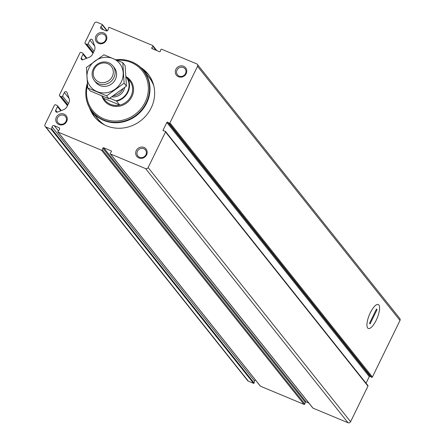 <?xml version="1.0" encoding="UTF-8"?>
<svg xmlns="http://www.w3.org/2000/svg" width="445" height="445" viewBox="0 0 445 445"><rect width="100%" height="100%" fill="white"/><g stroke="black" fill="none" stroke-linecap="round" stroke-linejoin="round"><path stroke-width="0.67" d="M79.933 52.961L59.496 94.863A0.985 0.918 -38.5 0 0 59.93 96.092L61.304 96.665A0.985 0.918 -38.5 0 0 62.589 96.153L64.369 92.504A1.48 1.374 -38.5 0 1 67.023 92.499L69.136 98.506A5.913 5.501 -38.5 0 1 68.842 102.845L67.039 106.533A5.913 5.501 -38.5 0 1 63.724 109.609L57.45 112.118A1.48 1.374 -38.5 0 1 55.703 110.277L57.477 106.628A0.985 0.918 -38.5 0 0 57.043 105.398L55.669 104.82A0.985 0.918 -38.5 0 0 54.385 105.337L45.017 124.539A1.969 1.836 -38.5 0 0 45.885 127.003L51.108 129.184A0.395 0.367 -38.5 0 0 51.659 128.883L52.065 126.864A1.574 1.469 -38.5 0 1 54.251 125.662L58.801 127.559A1.574 1.469 -38.5 0 1 59.268 129.873L57.906 131.492A0.395 0.367 -38.5 0 0 58.022 132.07L101.56 150.238A0.59 0.551 -38.5 0 0 102.367 149.832L102.856 148.157A0.59 0.551 -38.5 0 1 103.668 147.751L111.139 150.872A0.59 0.551 -38.5 0 1 111.35 151.701L110.316 153.147A0.59 0.551 -38.5 0 0 110.521 153.976L145.571 168.599A1.969 1.836 -38.5 0 0 148.141 167.57L165.507 131.97A0.59 0.551 -38.5 0 0 165.151 131.197L163.482 130.836A0.59 0.551 -38.5 0 1 163.126 130.062L166.831 122.47A0.59 0.551 -38.5 0 1 167.687 122.208L169.089 123.126A0.59 0.551 -38.5 0 0 169.946 122.865L197.53 66.311A1.969 1.836 -38.5 0 0 196.662 63.846L161.613 49.223A0.59 0.551 -38.5 0 0 160.806 49.623L160.317 51.303A0.59 0.551 -38.5 0 1 159.51 51.703L152.034 48.583A0.59 0.551 -38.5 0 1 151.823 47.76L152.858 46.308A0.59 0.551 -38.5 0 0 152.652 45.479L109.114 27.312A0.395 0.367 -38.5 0 0 108.569 27.612L108.163 29.631A1.574 1.469 -38.5 0 1 105.977 30.838L101.427 28.936A1.574 1.469 -38.5 0 1 100.954 26.628L102.322 25.009A0.395 0.367 -38.5 0 0 102.2 24.431L96.977 22.25A1.969 1.836 -38.5 0 0 94.407 23.279L85.04 42.486A0.985 0.918 -38.5 0 0 85.473 43.716L86.847 44.289A0.985 0.918 -38.5 0 0 88.132 43.777L89.912 40.128A1.48 1.374 -38.5 0 1 92.566 40.117L94.685 46.13A5.913 5.501 -38.5 0 1 94.385 50.463L92.588 54.157A5.913 5.501 -38.5 0 1 89.267 57.233L82.998 59.741A1.48 1.374 -38.5 0 1 81.246 57.9L83.026 54.251A0.985 0.918 -38.5 0 0 82.592 53.016L81.218 52.443A0.985 0.918 -38.5 0 0 79.933 52.961M366.063 383.223L369.278 376.62A0.59 0.551 -38.5 0 1 370.134 376.359L371.542 377.277A0.59 0.551 -38.5 0 0 372.398 377.015L399.983 320.461A1.969 1.836 -38.5 0 0 399.805 318.514L197.352 64.364M312.663 407.731A0.59 0.551 -38.5 0 0 312.974 408.126L348.023 422.75A1.969 1.836 -38.5 0 0 350.593 421.721L367.959 386.115A0.59 0.551 -38.5 0 0 367.904 385.537L165.451 131.386M260.264 385.954A0.395 0.367 -38.5 0 0 260.47 386.216L304.007 404.383A0.59 0.551 -38.5 0 0 304.819 403.982L305.309 402.302A0.59 0.551 -38.5 0 1 306.116 401.902L308.836 403.036M255.374 379.885A1.574 1.469 -38.5 0 0 254.512 381.015L52.065 126.864M45.195 126.486L247.648 380.636A1.969 1.836 -38.5 0 0 248.338 381.154L253.561 383.334A0.395 0.367 -38.5 0 0 254.106 383.034L254.512 381.015M140.637 67.406A34.282 31.895 141.5 0 1 148.09 74.065A34.282 31.895 141.5 0 1 141.148 120.373A34.282 31.895 141.5 0 1 94.462 116.785A34.282 31.895 141.5 0 1 89.634 108.029M103.668 32.919A5.913 5.501 141.5 0 1 104.302 42.642A5.913 5.501 141.5 0 1 95.369 38.915A5.913 5.501 141.5 0 1 103.668 32.919M183.59 66.272A5.913 5.501 141.5 0 1 184.219 75.989A5.913 5.501 141.5 0 1 175.291 72.262A5.913 5.501 141.5 0 1 183.59 66.272M64.069 114.104A5.913 5.501 141.5 0 1 64.703 123.827A5.913 5.501 141.5 0 1 55.775 120.1A5.913 5.501 141.5 0 1 64.069 114.104M143.991 147.456A5.913 5.501 141.5 0 1 144.625 157.174A5.913 5.501 141.5 0 1 135.692 153.447A5.913 5.501 141.5 0 1 143.991 147.456M376.231 320.2A12.961 4.228 -67.4 0 1 367.236 327.147A12.961 4.228 -67.4 0 1 369.367 314.854A12.961 4.228 -67.4 0 1 376.609 304.692A12.961 4.228 -67.4 0 1 379.602 308.363A12.961 4.228 -67.4 0 1 376.231 320.2M143.774 148.702A4.845 4.506 141.5 0 1 145.47 149.982A4.845 4.506 141.5 0 1 144.486 156.523A4.845 4.506 141.5 0 1 137.894 156.017A4.845 4.506 141.5 0 1 138.061 150.277A4.845 4.506 141.5 0 1 143.774 148.702M63.852 115.355A4.845 4.506 141.5 0 1 65.549 116.629A4.845 4.506 141.5 0 1 64.57 123.176A4.845 4.506 141.5 0 1 57.972 122.664A4.845 4.506 141.5 0 1 58.145 116.929A4.845 4.506 141.5 0 1 63.852 115.355M183.368 67.523A4.845 4.506 141.5 0 1 185.064 68.797A4.845 4.506 141.5 0 1 184.085 75.338A4.845 4.506 141.5 0 1 177.488 74.832A4.845 4.506 141.5 0 1 177.661 69.092A4.845 4.506 141.5 0 1 183.368 67.523M103.451 34.17A4.845 4.506 141.5 0 1 105.148 35.444A4.845 4.506 141.5 0 1 104.163 41.991A4.845 4.506 141.5 0 1 97.566 41.48A4.845 4.506 141.5 0 1 97.739 35.745A4.845 4.506 141.5 0 1 103.451 34.17M143.59 70.555A34.282 31.895 141.5 0 1 149.064 75.366M95.508 118.025A34.282 31.895 141.5 0 1 92.043 111.617M147.262 75.16A33.097 30.794 141.5 0 1 149.186 77.347A33.097 30.794 141.5 0 1 153.659 85.268M104.136 124.722A33.097 30.794 141.5 0 1 97.411 118.587A33.097 30.794 141.5 0 1 95.714 116.223M126.063 77.73L127.02 78.131A15.369 14.296 141.5 0 1 115.95 100.831L109.748 98.239M127.02 78.131L127.715 78.498A15.759 14.663 141.5 0 1 116.646 101.193L115.95 100.831M127.715 78.498L130.73 82.28A15.759 14.663 -38.5 0 0 129.512 80.467A15.759 14.663 -38.5 0 0 128.01 78.865M127.353 78.309A15.759 14.663 -38.5 0 0 126.041 77.374M116.646 101.193L119.661 104.981A15.759 14.663 -38.5 0 1 104.853 100.108L104.942 100.22A15.759 14.663 141.5 0 1 104.898 100.164M101.733 95.909L103.629 98.289A15.759 14.663 -38.5 0 0 104.853 100.108M107.735 63.696A10.307 9.59 141.5 0 1 108.841 80.651A10.307 9.59 141.5 0 1 93.261 74.154A10.307 9.59 141.5 0 1 107.735 63.696M108.736 62.789A11.82 10.997 141.5 0 1 112.869 65.904A11.82 10.997 141.5 0 1 110.477 81.869A11.82 10.997 141.5 0 1 94.379 80.634A11.82 10.997 141.5 0 1 94.796 66.628A11.82 10.997 141.5 0 1 108.736 62.789M122.959 88.861A11.82 10.997 141.5 0 1 113.397 95.803M117.319 60.275A31.767 29.559 141.5 0 1 131.18 62.472A31.767 29.559 141.5 0 1 146.055 100.203A31.767 29.559 141.5 0 1 107.701 120.111A31.767 29.559 141.5 0 1 87.493 85.156M116.106 59.752A32.752 30.477 141.5 0 1 131.831 61.883A32.752 30.477 141.5 0 1 143.296 70.499A32.752 30.477 141.5 0 1 136.665 114.743A32.752 30.477 141.5 0 1 92.059 111.317A32.752 30.477 141.5 0 1 87.337 83.36M143.407 70.638A32.752 30.477 141.5 0 1 143.518 70.783A32.752 30.477 141.5 0 1 136.888 115.027A32.752 30.477 141.5 0 1 92.282 111.595A32.752 30.477 141.5 0 1 92.171 111.456M130.257 61.276A32.952 30.66 141.5 0 1 132.143 61.989A32.952 30.66 141.5 0 1 143.674 70.66A32.952 30.66 141.5 0 1 137.004 115.172A32.952 30.66 141.5 0 1 92.126 111.717A32.952 30.66 141.5 0 1 85.98 96.543M103.629 98.289L119.661 104.981M122.781 62.673L125.112 65.599L126.447 86.119L108.93 98.773L90.079 90.902L87.748 87.977L106.6 95.842L124.116 83.193L122.781 62.673L103.924 54.802L86.408 67.456L87.748 87.977M108.93 98.773L106.6 95.842M126.447 86.119L124.116 83.193M95.158 81.502A11.82 10.997 -38.5 0 0 111.934 83.693A11.82 10.997 -38.5 0 0 113.547 66.856M88.839 68.313A18.618 17.322 -38.5 0 0 106.233 92.771A18.618 17.322 -38.5 0 0 120.167 64.191A18.618 17.322 -38.5 0 0 88.839 68.313M370.045 323.977L369.506 323.304L376.492 308.986L377.032 309.664L370.045 323.977M378.873 304.997A12.961 4.228 112.6 0 0 378.261 304.519A12.961 4.228 112.6 0 0 369.367 314.854A12.961 4.228 112.6 0 0 368.276 328.443A12.961 4.228 112.6 0 0 376.715 319.165A12.961 4.228 112.6 0 0 378.873 304.997M376.314 309.347L377.032 309.664M399.983 320.461L197.53 66.311M372.398 377.015L169.946 122.865M367.959 386.115L165.507 131.97M350.593 421.721L148.141 167.57M107.262 30.783L102.411 24.692M348.023 422.75L145.571 168.599M312.974 408.126L110.521 153.976M304.007 404.383L101.56 150.238M260.47 386.216L58.022 132.07M253.561 383.334L51.108 129.184M248.338 381.154L45.885 127.003M254.106 383.034L51.659 128.883M58.412 130.886L54.251 125.662M59.63 128.605L58.801 127.559M304.819 403.982L102.367 149.832M305.309 402.302L102.856 148.157M306.116 401.902L103.668 147.751M111.456 151.261L111.139 150.872M163.793 130.902L163.126 130.062M369.278 376.62L166.831 122.47M370.134 376.359L167.687 122.208M371.542 377.277L169.089 123.126M152.707 48.867L151.823 47.76M155.989 50.235L152.858 46.308M107 30.883L102.322 25.009M103.479 29.793L100.954 26.628M93.044 53.216L85.473 43.716M93.394 52.504L86.847 44.289M94.034 51.181L88.132 43.777M94.674 46.102L89.912 40.128M82.77 59.814L81.246 57.9M86.336 58.406L83.026 54.251M60.787 110.783L57.477 106.628M57.227 112.19L55.703 110.277M69.125 98.478L64.369 92.504M68.491 103.563L62.589 96.153M67.846 104.881L61.304 96.665M67.501 105.593L59.93 96.092M124.645 87.548A11.03 10.263 141.5 0 1 111.84 96.854M129.556 80.523A15.759 14.663 141.5 0 1 129.601 80.578A15.759 14.663 141.5 0 1 126.408 101.866A15.759 14.663 141.5 0 1 104.942 100.22M121.179 91.564A9.851 9.167 141.5 0 1 117.536 94.468M125.991 76.623A16.548 15.397 141.5 0 1 127.248 102.506A16.548 15.397 141.5 0 1 102.033 96.287M143.674 70.66L149.186 77.58A32.952 30.66 141.5 0 1 153.859 86.085M104.887 125.095A32.952 30.66 141.5 0 1 97.639 118.637L92.126 111.717M147.979 76.067A33.025 30.727 141.5 0 1 152.924 83.476M102.55 123.604A33.025 30.727 141.5 0 1 96.437 117.13M147.529 75.494A33.097 30.794 141.5 0 1 149.32 77.513L147.523 75.489M97.544 118.754A33.097 30.794 141.5 0 1 95.981 116.557L97.544 118.754M260.336 386.115L57.883 131.965M312.768 407.97L110.316 153.82M156.79 50.569L152.858 45.635M107.301 30.761L102.339 24.536M92.994 53.328L85.129 43.454M86.853 58.195L82.937 53.278M61.31 110.571L57.388 105.654M67.445 105.704L59.586 95.831M94.379 80.634L95.831 82.459M112.869 65.904L114.326 67.729M92.059 111.317L92.282 111.595M143.296 70.499L143.518 70.783"/></g></svg>
